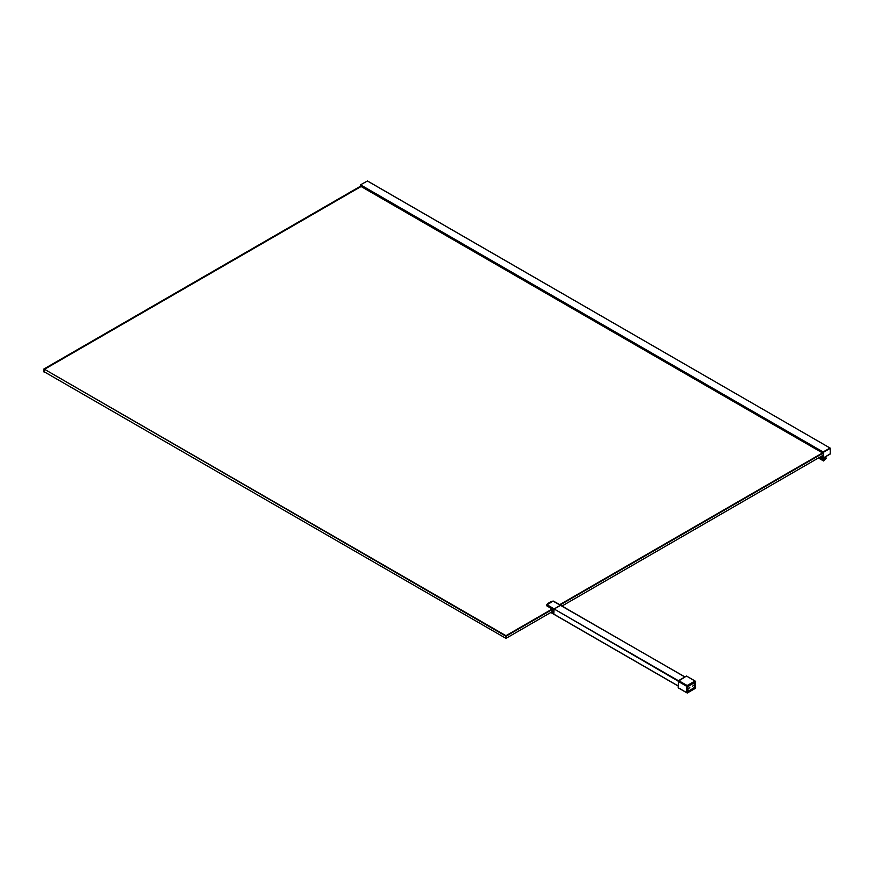 <?xml version="1.0" encoding="UTF-8"?>
<svg xmlns="http://www.w3.org/2000/svg" width="874" height="874" viewBox="0 0 874 874"><rect width="100%" height="100%" fill="white"/><g stroke="black" fill="none" stroke-linecap="round" stroke-linejoin="round"><path stroke-width="1.31" d="M44.05 369.604L43.744 371.843L44.268 372.073L44.279 369.473L44.279 371.821L505.729 638.239L505.729 636.108L44.508 369.287L505.959 635.704L552.095 609.069M820.577 456.731L824.379 458.926L823.821 459.243A2.261 1.3 120 0 1 823.177 459.462L823.144 459.516A3.758 2.174 120 0 1 823.581 460.959L823.996 460.139M824.226 460.27L826.443 458.26L824.597 457.277M825.777 458.118L824.455 457.353L825.919 458.042M825.362 458.358L824.302 457.441M823.625 457.834L824.947 458.599L823.887 457.681M824.947 458.599L823.603 457.845M820.73 456.643L824.532 458.839L820.926 456.534M824.532 458.839L820.708 456.654M823.002 453.191L560.234 604.906M552.324 609.473L506.199 636.108L506.199 638.239L552.324 611.614M562.08 605.977L822.27 455.758L822.784 457.069L823.079 456.457M559.764 604.644L822.576 452.907M361.115 186.49L44.508 369.287M367.408 180.994L360.536 184.829L360.492 186.162L823.1 453.245L360.47 186.118M830.016 448.078L823.155 451.913L823.079 453.202L360.492 186.162M823.155 456.447L823.548 452.219L823.384 457.921M360.47 184.949L823.308 452.164L830.224 448.133L823.155 451.913L823.079 457.747L820.948 456.523L823.079 457.747M360.536 184.829L823.548 452.219L830.256 448.34L830.224 454.032L823.548 457.823L830.256 453.825M678.158 681.108L554.072 608.949L553.843 614.149L550.882 612.445L553.908 614.302L553.843 609.342L546.796 605.278L552.455 608.949L552.455 612.554L551.822 611.898L552.674 612.15L552.466 609.102L546.84 605.846L552.346 609.189L551.953 611.822M694.59 687.663L687.532 692.142L687.532 686.265L694.939 681.993L687.532 686.265M694.939 687.871L694.71 682.124M688.788 688.483L689.815 687.401L688.788 688.483M692.492 686.341L693.519 685.26L692.492 686.341M684.921 676.902L553.045 601.083A12.433 7.178 0 0 0 546.949 604.611L554.072 608.949L560.78 605.332M678.388 680.715L554.072 608.949L560.551 605.201L684.834 676.957M44.235 369.396L361.082 186.468M43.744 369.112L360.591 186.184M826.061 458.009L824.695 457.222M826.443 458.14L824.772 457.168L826.454 458.14M823.821 459.243L820.02 457.058M823.177 459.462L819.517 457.353M823.144 459.516L819.451 457.386M818.414 457.987L823.592 460.969L818.425 457.976M822.718 456.949L821.462 456.228M823.483 457.921L830.224 454.032L830.224 448.133L367.298 180.929M552.346 609.189L546.654 605.737L552.292 609.189M552.466 609.102L546.829 605.748L546.949 604.611M678.628 688.067L678.552 680.584L687.193 685.533L695.059 680.988L686.494 676.05L678.628 680.584L678.169 687.805L686.724 692.743L686.724 686.33L678.126 681.327L686.385 676.115M695.518 687.805L695.169 681.185L686.964 686.33L687.303 692.94L695.518 687.663M695.169 688.406L686.964 692.743M687.587 691.847L694.71 687.729L694.71 682.179M686.964 686.33L687.303 685.729M695.169 681.185L686.964 676.312M695.518 681.392L695.136 688.472L687.27 693.016L678.169 687.663M694.59 687.532L694.48 682.66L687.882 686.603L688.002 691.476L694.59 687.401M687.816 686.156L694.295 682.419M694.48 687.729L687.718 691.553L687.587 686.56M694.48 682.66L694.448 687.805L687.587 691.476M553.843 614.149L678.126 685.904L554.072 614.28M546.807 604.6A12.76 7.363 180 0 1 549.222 602.667A12.76 7.363 180 0 1 549.331 602.601M552.455 612.554L551.581 612.04M552.554 609.014L546.643 605.158M547.026 604.874L553.045 601.083M552.805 612.215L551.789 611.92M552.914 601.126L553.504 601.137M553.734 601.268L560.715 605.19M552.805 609.549L552.805 612.346M43.711 369.112L360.536 186.195M822.784 457.069L821.396 456.261M829.983 448.001L367.375 180.918M552.324 609.211L552.324 611.953M687.587 691.979L687.587 686.287L694.819 682.113M550.784 612.499L678.126 686.014"/></g></svg>
